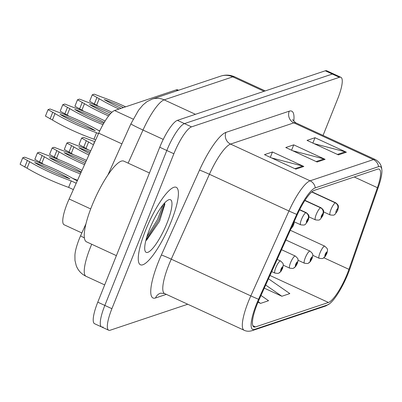 <?xml version="1.0" encoding="UTF-8"?>
<svg xmlns="http://www.w3.org/2000/svg" width="402" height="402" viewBox="0 0 402 402"><rect width="100%" height="100%" fill="white"/><g stroke="black" fill="none" stroke-linecap="round" stroke-linejoin="round"><path stroke-width="0.6" d="M81.862 232.954L64.129 224.768A26.668 6.271 -65.2 0 1 69.129 198.98L98.701 133.168A26.668 6.271 -65.2 0 1 114.56 110.53L176.197 89.872A26.668 6.271 -65.2 0 1 177.694 89.867L178.548 90.259M171.101 221.763A42.672 10.035 114.8 0 0 176.222 187.302A42.672 10.035 114.8 0 0 145.569 230.321A42.672 10.035 114.8 0 0 140.449 264.787A42.672 10.035 114.8 0 0 171.101 221.763A42.672 10.035 114.8 0 0 176.222 187.302A42.672 10.035 114.8 0 0 145.569 230.321A42.672 10.035 114.8 0 0 140.449 264.787A42.672 10.035 114.8 0 0 171.101 221.763M347.278 273.792A28.447 6.688 -65.2 0 1 328.439 302.465L255.466 326.926A28.447 6.688 -65.2 0 1 253.868 326.932A28.447 6.688 -65.2 0 1 259.205 299.43L297.354 214.527A28.447 6.688 -65.2 0 1 314.269 190.382L377.568 169.167A28.447 6.688 -65.2 0 1 379.166 169.162A28.447 6.688 -65.2 0 1 377.413 187.694L348.946 269.35A28.447 6.688 -65.2 0 1 347.278 273.792M348.107 273.516A31.205 7.336 114.8 0 0 349.931 268.642L378.398 186.985A31.205 7.336 114.8 0 0 381.9 170.373A31.205 7.336 114.8 0 0 378.568 166.659L315.268 187.875A31.205 7.336 114.8 0 0 296.716 214.367L258.566 299.264A31.205 7.336 114.8 0 0 254.461 329.429L327.439 304.967A31.205 7.336 114.8 0 0 329.539 303.766A31.205 7.336 114.8 0 0 348.107 273.516M323.062 135.424L337.695 98.847A26.668 6.271 114.8 0 0 340.896 77.305L333.836 74.043A26.668 6.271 114.8 0 0 332.338 74.048L184.468 123.61A26.668 6.271 114.8 0 0 166.81 150.494L104.837 305.43A26.668 6.271 114.8 0 0 101.636 326.972A26.668 6.271 114.8 0 0 103.133 326.967M340.896 77.305A26.668 6.271 114.8 0 0 339.399 77.31L191.528 126.871A26.668 6.271 114.8 0 0 173.87 153.755L111.902 308.691A26.668 6.271 114.8 0 0 108.696 330.228A26.668 6.271 114.8 0 0 110.193 330.223L187.744 304.234M338.409 154.881L307.027 140.393L315.007 137.72L346.388 152.207L338.409 154.881M295.857 169.141L264.476 154.654L272.455 151.981L303.832 166.468L295.857 169.141M317.133 162.011L285.752 147.524L293.731 144.851L325.107 159.338L317.133 162.011M264.275 288.139L281.862 296.259L289.837 293.586L268.486 278.777M258.004 302.198L260.586 303.389L268.561 300.716L260.988 295.465M293.731 144.851L291.586 150.217M292.822 150.79L323.982 158.931A7.11 6.749 71.5 0 1 325.107 159.338M272.455 151.981L270.31 157.348M271.546 157.921L302.706 166.066A7.11 6.749 71.5 0 1 303.832 166.468M315.007 137.72L312.862 143.087M314.103 143.66L345.258 151.8A7.11 6.749 71.5 0 1 346.388 152.207M260.586 303.389L258.2 301.736M281.862 296.259L265.672 285.033M326.776 70.787A26.668 6.271 114.8 0 0 325.278 70.792L177.408 120.354A26.668 6.271 114.8 0 0 159.75 147.232L97.776 302.168A26.668 6.271 114.8 0 0 94.576 323.71L101.636 326.972A26.668 6.271 114.8 0 1 104.837 305.43L166.81 150.494A26.668 6.271 114.8 0 1 184.468 123.61L332.338 74.048A26.668 6.271 114.8 0 1 333.836 74.043L326.776 70.787M322.595 258.461A4.447 4.171 -113.9 0 0 323.012 258.3A4.447 4.171 -113.9 0 0 325.128 256.049A2.221 0.523 114.8 0 0 326.57 253.823A2.221 0.523 114.8 0 0 326.71 252.029A2.221 0.523 114.8 0 0 325.243 254.27A2.221 0.523 114.8 0 0 325.072 256.069L326.278 253.24L325.128 256.049M325.072 256.069A4.447 4.256 77.9 0 1 322.077 258.607L319.188 258.285A6.668 1.568 -65.2 0 1 319.987 252.903A6.668 1.568 -65.2 0 1 324.776 246.18C326.987 248.22 327.851 249.33 327.374 249.506C327.7 249.873 327.499 251.26 326.776 253.662L325.102 256.627L323.012 258.3M94.877 141.68A59.119 12.437 21.8 0 0 92.314 140.745L83.606 137.414L81.616 138.077L88.596 141.991A59.119 12.437 21.8 0 0 93.475 144.8M94.259 143.057A52.009 10.939 21.8 0 0 93.581 142.81A52.009 10.939 21.8 0 0 94.204 143.177M81.616 138.077L79.033 144.534L86.013 148.449A59.119 12.437 21.8 0 0 88.279 149.78M88.596 141.991L86.013 148.449M86.239 140.906L83.656 147.363M311.736 191.98L335.278 202.849A4.447 4.171 66.1 0 1 337.65 208.673A2.221 0.523 114.8 0 0 336.208 210.904A2.221 0.523 114.8 0 0 336.067 212.698A2.221 0.523 114.8 0 0 337.534 210.457A2.221 0.523 114.8 0 0 337.705 208.653L337.208 209.869M337.705 208.653A4.447 4.256 -102.1 0 0 335.454 202.794A6.668 1.568 -65.2 0 1 335.745 202.814L311.927 191.819M311.841 191.89L335.454 202.794M337.183 209.879L337.65 208.673M98.897 106.53A59.119 12.437 -158.2 0 1 96.631 105.198L89.651 101.284L92.234 94.832L94.224 94.163L102.932 97.495A59.119 12.437 -158.2 0 1 125.645 106.816M118.997 109.042A59.119 12.437 -158.2 0 1 99.214 98.741L92.234 94.832M121.123 108.329A52.009 10.939 -158.2 0 1 104.198 99.56A52.009 10.939 -158.2 0 1 123.514 107.53M96.631 105.198L99.214 98.741M94.274 104.113L96.857 97.656M307.862 263.4A4.447 4.171 -113.9 0 0 308.279 263.24A4.447 4.171 -113.9 0 0 310.394 260.988A2.221 0.523 114.8 0 0 311.836 258.762A2.221 0.523 114.8 0 0 311.977 256.968A2.221 0.523 114.8 0 0 310.505 259.205A2.221 0.523 114.8 0 0 310.339 261.009L311.545 258.174L310.394 260.988M310.339 261.009A4.447 4.256 77.9 0 1 307.344 263.546L304.455 263.225A6.668 1.568 -65.2 0 1 305.254 257.843A6.668 1.568 -65.2 0 1 310.042 251.119C312.253 253.159 313.118 254.27 312.64 254.446C312.967 254.813 312.766 256.2 312.042 258.602L310.369 261.566L308.279 263.24M90.777 150.81A59.119 12.437 21.8 0 0 77.581 145.685L68.868 142.353L66.883 143.017L73.857 146.931A59.119 12.437 21.8 0 0 88.897 154.991M90.164 152.177A52.009 10.939 21.8 0 0 78.842 147.75A52.009 10.939 21.8 0 0 89.551 153.544M66.883 143.017L64.3 149.474L71.28 153.388A59.119 12.437 21.8 0 0 73.546 154.72M73.857 146.931L71.28 153.388M71.506 145.846L68.923 152.298M293.128 268.335A4.447 4.171 -113.9 0 0 293.545 268.179A4.447 4.171 -113.9 0 0 295.661 265.928A2.221 0.523 114.8 0 0 297.103 263.697A2.221 0.523 114.8 0 0 297.244 261.903A2.221 0.523 114.8 0 0 295.772 264.144A2.221 0.523 114.8 0 0 295.606 265.948L296.812 263.114L295.661 265.928M295.606 265.948A4.447 4.256 77.9 0 1 292.611 268.481L289.721 268.164A6.668 1.568 -65.2 0 1 290.52 262.777A6.668 1.568 -65.2 0 1 295.309 256.059C297.52 258.099 298.384 259.205 297.907 259.38C298.234 259.752 298.033 261.134 297.309 263.541L295.636 266.506L293.545 268.179M86.48 160.373A59.119 12.437 21.8 0 0 62.848 150.619L54.134 147.288L52.149 147.956L59.124 151.871A59.119 12.437 21.8 0 0 84.546 164.679M85.842 161.79A52.009 10.939 21.8 0 0 64.109 152.685A52.009 10.939 21.8 0 0 85.164 163.302M52.149 147.956L49.567 154.413L56.546 158.323A59.119 12.437 21.8 0 0 58.813 159.659M59.124 151.871L56.546 158.323M56.772 150.78L54.19 157.237M278.39 273.275A4.447 4.171 -113.9 0 0 278.807 273.119A4.447 4.171 -113.9 0 0 280.928 270.868A2.221 0.523 114.8 0 0 282.37 268.636A2.221 0.523 114.8 0 0 282.511 266.843A2.221 0.523 114.8 0 0 281.038 269.084A2.221 0.523 114.8 0 0 280.867 270.888L282.078 268.054L280.928 270.868M280.867 270.888A4.447 4.256 77.9 0 1 277.877 273.42L274.988 273.104A6.668 1.568 -65.2 0 1 275.787 267.717A6.668 1.568 -65.2 0 1 280.576 260.993C284.802 264.782 282.626 264.345 283.274 265.26L282.576 268.476L280.903 271.445L278.807 273.119M81.968 170.408A59.119 12.437 21.8 0 0 48.114 155.559L39.401 152.227L37.416 152.896L44.391 156.805A59.119 12.437 21.8 0 0 80.39 173.925M81.269 171.966A52.009 10.939 21.8 0 0 49.376 157.624A52.009 10.939 21.8 0 0 81.003 172.558M37.416 152.896L34.833 159.348L41.808 163.262A59.119 12.437 21.8 0 0 44.079 164.594M72.661 178.347A59.119 12.437 21.8 0 0 77.536 180.277M44.391 156.805L41.808 163.262M42.039 155.72L39.456 162.177M77.31 180.779L74.933 179.684A59.119 12.437 21.8 0 0 33.381 160.498L24.668 157.167L22.683 157.83L29.658 161.745A59.119 12.437 21.8 0 0 71.209 180.93L76.204 183.237M34.642 162.564A52.009 10.939 21.8 0 0 69.948 178.865A52.009 10.939 21.8 0 0 34.642 162.564M22.683 157.83L20.1 164.287L27.075 168.202A59.119 12.437 21.8 0 0 68.626 187.387L73.36 189.573M71.209 180.93L68.626 187.387M29.658 161.745L27.075 168.202M27.306 160.659L24.723 167.116M304.847 200.543L320.545 207.789A4.447 4.171 66.1 0 1 322.917 213.613A2.221 0.523 114.8 0 0 321.474 215.839A2.221 0.523 114.8 0 0 321.329 217.633A2.221 0.523 114.8 0 0 322.801 215.397A2.221 0.523 114.8 0 0 322.972 213.593L321.766 216.427L322.917 213.613M322.972 213.593A4.447 4.256 -102.1 0 0 320.721 207.733A6.668 1.568 -65.2 0 1 321.012 207.754L304.972 200.347M304.917 200.432L320.721 207.733M84.164 111.47A59.119 12.437 -158.2 0 1 81.897 110.138L74.918 106.223L77.501 99.766L79.485 99.103L88.199 102.435A59.119 12.437 -158.2 0 1 111.952 112.238M108.62 115.937A59.119 12.437 -158.2 0 1 84.475 103.681L77.501 99.766M109.605 114.716A52.009 10.939 -158.2 0 1 89.46 104.5A52.009 10.939 -158.2 0 1 110.766 113.399M81.897 110.138L84.475 103.681M79.541 109.053L82.124 102.595M299.575 209.849L305.811 212.728A4.447 4.171 66.1 0 1 308.183 218.552A2.221 0.523 114.8 0 0 306.741 220.778A2.221 0.523 114.8 0 0 306.595 222.572A2.221 0.523 114.8 0 0 308.068 220.331A2.221 0.523 114.8 0 0 308.239 218.532L307.033 221.361L308.183 218.552M308.239 218.532A4.447 4.256 -102.1 0 0 305.987 212.668A6.668 1.568 -65.2 0 1 306.279 212.693L299.681 209.648M299.636 209.738L305.987 212.668M99.766 130.866A59.119 12.437 -158.2 0 1 98.013 130.163M69.43 116.409A59.119 12.437 -158.2 0 1 67.164 115.078L60.184 111.163L62.767 104.706L64.752 104.043L73.465 107.374A59.119 12.437 -158.2 0 1 105.098 121.057M102.972 124.66A59.119 12.437 -158.2 0 1 69.742 108.62L62.767 104.706M103.721 123.349A52.009 10.939 -158.2 0 1 74.727 109.439A52.009 10.939 -158.2 0 1 104.234 122.474M67.164 115.078L69.742 108.62M64.807 113.987L67.39 107.535M293.661 222.743A4.447 4.171 66.1 0 1 293.45 223.487A2.221 0.523 114.8 0 0 293.274 223.607M292.988 224.678L293.45 223.487M291.626 227.271A2.221 0.523 114.8 0 0 292.259 227.185A2.221 0.523 114.8 0 0 293.334 225.271A2.221 0.523 114.8 0 0 293.505 223.467L293.003 224.683M293.505 223.467A4.447 4.256 -102.1 0 0 293.792 222.457M95.646 139.971L93.978 139.198A59.119 12.437 -158.2 0 1 52.426 120.012L45.451 116.103L48.034 109.645L50.019 108.977L58.732 112.309A59.119 12.437 -158.2 0 1 99.651 131.117M98.495 133.635L96.56 132.74A59.119 12.437 -158.2 0 1 55.009 113.56L48.034 109.645M95.299 130.675A52.009 10.939 -158.2 0 1 59.993 114.374A52.009 10.939 -158.2 0 1 95.299 130.675M93.978 139.198L96.56 132.74M52.426 120.012L55.009 113.56M50.074 118.927L52.657 112.47M149.449 172.981L123.781 161.127A44.451 10.452 114.8 0 0 91.852 205.94A44.451 10.452 114.8 0 0 86.515 241.843L116.389 255.637M167.006 223.135A28.989 6.814 114.8 0 0 168.629 199.819A28.989 6.814 114.8 0 0 149.665 228.949A28.989 6.814 114.8 0 0 145.047 250.888A28.989 6.814 114.8 0 0 167.006 223.135M146.499 240.336L159.569 221.2L164.91 204.045M163.122 204.703L157.579 219.447L146.785 237.11M164.765 202.955L158.825 220.02L145.931 240.175M177.674 90.556L176.197 89.872M133.173 119.123L114.56 110.53M121.891 143.876L98.701 133.168M90.686 208.934L69.129 198.98M328.439 302.465L269.973 275.471M166.348 294.354L155.514 297.982A8.889 8.437 71.5 0 1 160.534 293.179L164.594 293.545A35.562 8.362 114.8 0 1 168.86 264.823A35.562 8.362 114.8 0 1 171.262 259.164A8.889 0.377 24.2 0 0 161.363 255.019L199.508 170.121A44.451 10.452 -65.2 0 1 225.939 132.389L289.239 111.173A44.451 10.452 -65.2 0 1 293.767 121.309M155.514 297.982A44.451 10.452 -65.2 0 1 158.358 262.094A44.451 10.452 -65.2 0 1 161.363 255.019M315.268 187.875A8.889 8.437 -108.5 0 0 310.103 180.81L373.403 159.594A8.889 8.437 71.5 0 1 378.568 166.659M296.716 214.367A8.889 0.377 -155.8 0 1 288.958 210.995A35.562 8.362 -65.2 0 1 310.103 180.81L230.557 144.082A35.562 8.362 114.8 0 0 209.412 174.267L171.262 259.164L250.813 295.892L288.958 210.995L209.412 174.267A8.889 0.377 24.2 0 0 199.508 170.121M289.239 111.173A8.889 8.437 71.5 0 0 293.857 122.866L373.403 159.594A35.562 8.362 -65.2 0 1 375.398 159.589L295.852 122.856A35.562 8.362 114.8 0 0 293.857 122.866L230.557 144.082A8.889 8.437 71.5 0 1 225.939 132.389M258.566 299.264A8.889 0.377 -155.8 0 1 250.813 295.892A35.562 8.362 -65.2 0 0 244.14 330.273C246.537 331.414 249.215 331.529 252.19 330.625L325.168 306.163A8.889 8.437 -108.5 0 0 327.439 304.967M254.461 329.429A8.889 8.437 71.5 0 1 252.19 330.625M111.902 308.691L97.776 302.168M339.399 77.31L325.278 70.792M191.528 126.871L177.408 120.354M173.87 153.755L159.75 147.232M255.466 326.926L252.838 325.71M348.946 269.35L323.901 257.788M377.413 187.694L354.227 176.986M316.148 161.559L323.982 158.931M337.424 154.428L345.258 151.8M294.872 168.689L302.706 166.066M91.716 244.245A35.562 8.362 114.8 0 0 90.329 247.592A35.562 8.362 114.8 0 0 86.063 276.31L104.681 284.907M84.395 237.924A17.778 0.754 -155.8 0 1 80.631 235.693L85.953 223.849M220.673 76.144A17.778 16.874 71.5 0 1 232.778 76.862L164.152 99.862A35.562 8.362 114.8 0 0 143.006 130.047A17.778 0.754 -155.8 0 1 130.906 123.806L138.524 110.274L142.896 105.033L146.931 101.681L152.046 99.143L220.673 76.144C225.457 74.581 230.16 74.817 234.773 76.857A35.562 8.362 114.8 0 0 232.778 76.862L264.064 91.309M128.137 163.142L143.006 130.047L163.242 139.393M152.046 99.143A17.778 16.874 71.5 0 1 164.152 99.862L195.437 114.309M323.705 211.944L330.153 214.919A6.668 1.568 -65.2 0 1 330.957 209.537A6.668 1.568 -65.2 0 1 335.278 202.849M308.972 216.884L315.419 219.859A6.668 1.568 -65.2 0 1 316.223 214.477A6.668 1.568 -65.2 0 1 320.545 207.789M294.239 221.819L300.686 224.798A6.668 1.568 -65.2 0 1 301.485 219.412A6.668 1.568 -65.2 0 1 305.811 212.728M381.9 170.373C381.609 168.669 382.141 163.549 375.398 159.589M329.539 303.766L325.168 306.163M108.696 330.228L101.636 326.972M244.14 330.273L164.594 293.545M295.852 122.856C293.063 120.409 292.068 119.389 292.867 119.791M86.063 276.31C81.42 274.069 78.159 270.556 76.269 265.772L74.983 260.481L74.918 255.28C75.134 251.31 76.541 245.954 79.139 239.205L80.631 235.693M234.773 76.857L265.23 90.917M107.927 174.945L130.906 123.806M290.284 230.256L324.776 246.18M312.736 255.31L319.188 258.285M330.153 214.919C335.776 215.683 334.032 214.306 335.147 214.211L337.74 210.296L338.439 207.07C338.137 206.568 339.323 205.583 335.745 202.814M285.917 239.979L310.042 251.119M298.003 260.25L304.455 263.225M281.546 249.702L295.309 256.059M283.269 265.184L289.721 268.164M277.179 259.426L280.576 260.993M271.712 271.591L274.988 273.104M315.419 219.859C321.042 220.623 319.299 219.246 320.414 219.145L323.007 215.236L323.705 212.01C323.404 211.507 324.585 210.517 321.012 207.754M300.686 224.798C306.309 225.557 304.565 224.185 305.681 224.085L308.274 220.17L308.972 216.949C308.671 216.447 309.852 215.457 306.279 212.693M290.782 229.155L293.133 226.024L294.123 223.175L294.219 221.507"/></g></svg>
